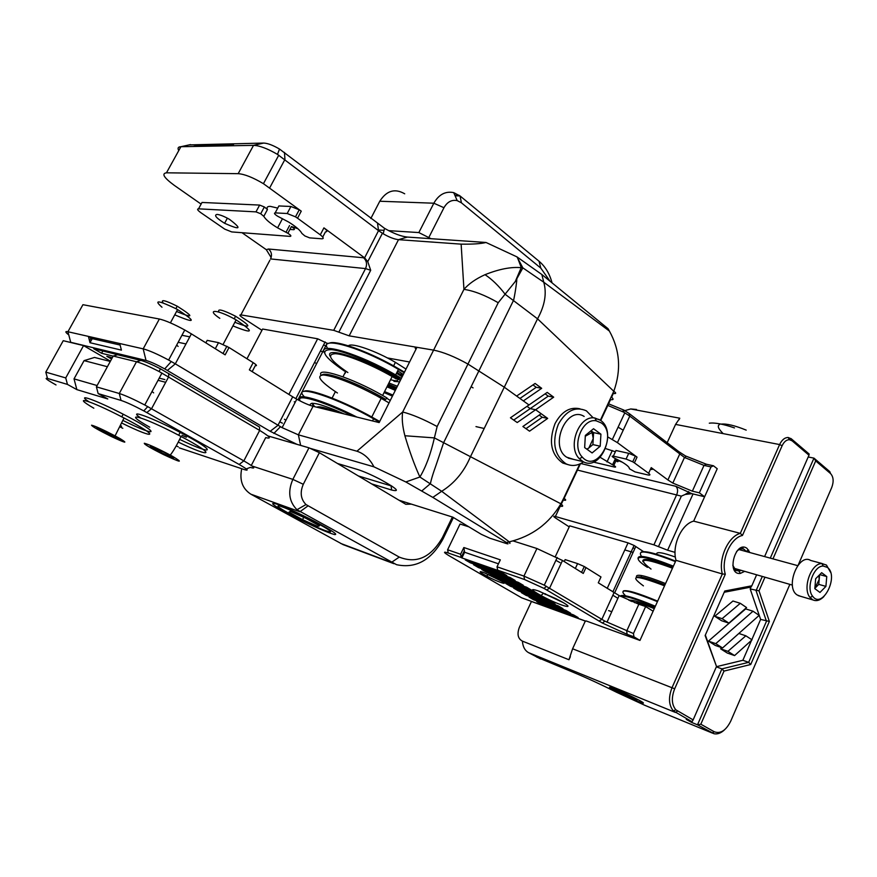 <?xml version="1.0" encoding="UTF-8"?>
<svg xmlns="http://www.w3.org/2000/svg" width="877" height="877" viewBox="0 0 877 877"><rect width="100%" height="100%" fill="white"/><g stroke="black" fill="none" stroke-linecap="round" stroke-linejoin="round"><path stroke-width="1.32" d="M675.367 557.059C662.354 552.378 656.106 551.447 656.621 554.253M654.275 608.638C643.948 604.461 637.415 602.488 634.685 602.718M657.651 601.14C638.204 593.071 626.77 589.673 623.361 590.955M643.422 585.88C628.349 574.808 635.386 574.786 664.547 585.825M625.564 595.779C617.408 587.864 628.031 589.815 657.421 601.644M655.36 606.248C633.885 597.325 622.166 593.948 620.225 596.13M620.894 596.47C624.446 595.395 635.836 598.859 655.064 606.895M654.593 607.947C640.21 602.039 631.67 599.495 628.973 600.328M654.45 608.254L647.73 606.084M630.574 601.03L630.278 600.12M631.758 601.534L630.629 600.131M664.985 584.849C648.498 578.228 639.125 575.75 636.855 577.428C639.125 575.75 648.498 578.228 664.985 584.849M672.769 567.551C651.743 559.351 641.789 557.366 642.896 561.62M651.03 569.074C636.132 557.728 643.279 557.432 672.473 568.208M647.445 567.364C627.581 554.67 641.471 553.573 673.087 566.827M665.566 583.545C644.529 575.213 634.882 573.185 636.625 577.439M673.383 566.169C648.816 556.467 637.064 554.034 638.127 558.879M641.547 556.369C636.494 549.166 647.785 550.909 675.433 561.62M675.652 561.148C656.928 553.639 645.472 550.613 641.273 552.061M756.632 574.797L751.819 585.803L724.764 591.01L705.13 635.54L716.509 666.476L693.137 719.896L675.827 709.8C671.629 704.659 671.245 697.653 674.676 688.785L725.312 574.227L722.341 573.964L676.014 560.326C671.705 545.691 681.495 524.062 693.652 521.135L704.615 496.766L691.898 493.663L675.783 486.286C677.778 488.204 678.118 490.934 676.792 494.453L653.913 544.847L555.393 516.509C553.288 515.983 553.223 516.4 555.174 517.759L569.217 526.902M607.838 405.415L623.777 412.201L629.785 416.104L684.477 457.454L704.012 465.391L711.017 466.937L713.429 465.775L706.413 464.24L685.463 455.93L678.831 451.655L629.039 413.451L623.832 410.074L608.583 403.826M711.017 466.937L699.342 492.83L692.359 491.153L704.012 465.391L706.413 464.24M704.615 496.766L699.342 492.83M725.312 574.227C720.773 559.964 730.64 537.809 742.457 535.452L740.309 533.359L693.652 521.135L717.233 468.735L713.429 465.775M678.831 451.655L679.631 454.264L667.912 479.949L672.812 483.084L692.359 491.153M607.717 436.899L617.419 442.644L637.042 457.136L635.386 456.073L632.734 461.795L634.4 462.87L637.042 457.136M667.912 479.949L651.227 467.616L648.629 473.295L634.4 462.87M653.913 544.847L667.616 550.219L693.038 493.97M691.898 493.663L685.222 494.442L681.352 496.141L658.463 546.634M651.227 467.616C653.168 469.195 652.916 469.754 650.449 469.305M622.264 462.168L616.356 459.91C618.537 461.269 618.756 461.828 617.024 461.576M675.038 552.367L667.616 550.219M622.341 429.697L618.11 427.154M634.882 548.498L632.953 547.928M624.808 549.934L633.106 552.4M615.117 459.285L612.552 464.788L613.79 465.424C615.983 466.783 616.202 467.32 614.47 467.057L593.356 462.08M605.59 448.575L615.369 451.765M615.501 451.491L615.961 450.493L628.732 453.332L626.079 459.055L613.33 456.15C611.554 455.897 611.773 456.468 613.988 457.849L621.179 461.532C626.836 464.843 629.576 467.244 629.39 468.746L635.047 471.914L647.796 474.928C650.317 475.411 650.591 474.863 648.629 473.295M612.552 464.788L600.197 457.334M626.079 459.055L632.734 461.795M628.732 453.332L635.386 456.073M497.676 570.182L524.512 579.511L543.992 588.39L602.433 623.054L627.143 634.345L633.928 636.801L633.468 633.534L604.856 621.124L544.288 585.178L523.942 576.09L497.029 566.805L497.676 570.182L498.454 570.631L461.905 557.925L461.138 557.476L460.611 554.242L447.61 549.758L448.202 552.981L461.138 557.476L464.361 550.756L463.845 547.522L460.611 554.242M585.562 621.08L521.662 597.829L449.276 555.854C443.334 552.28 442.973 551.326 448.202 552.981M497.029 566.805L500.328 559.855L463.845 547.522M447.61 549.758L460.041 524.029L468.614 526.759M512.87 540.857L536.921 548.52L523.942 576.09L524.512 579.511M546.711 589.947L549.594 588.138L562.497 560.469L536.921 548.52M627.143 634.345L626.682 631.089L638.829 604.242L619.14 595.56L598.289 582.81L600.975 576.956L584.279 566.531L577.592 563.604L575.334 568.482M562.497 560.469L583.271 573.437L586 567.529M633.468 633.534L645.647 606.533L653.113 611.225M638.829 604.242L645.647 606.533M676.014 560.326L639.969 640.429L633.928 636.801M473.536 564.711L510.162 577.537L515.117 580.464L478.469 567.594L473.536 564.711M550.471 601.304L555.163 604.067L518.307 590.835L513.637 588.116L550.471 601.304M558.265 605.897L562.902 608.627L526.014 595.33L521.398 592.644L558.265 605.897M565.972 610.436L570.554 613.133L533.644 599.78L529.072 597.116L565.972 610.436M573.591 614.93L578.129 617.594L541.186 604.187L536.669 601.545L573.591 614.93M518.406 582.405L523.306 585.288L486.614 572.341L481.736 569.502L518.406 582.405M526.562 587.206L531.407 590.068L494.672 577.044L489.848 574.227L526.562 587.206M498.849 579.478L534.619 591.953L539.421 594.781L502.631 581.692L483.359 572.352C478.184 570.752 479.248 571.979 486.571 576.036C497.007 581.659 509.57 586.022 502.082 581.363M547.336 599.451L510.513 586.285L505.799 583.534L542.589 596.656L547.336 599.451M537.886 590.758C529.861 588.248 530.881 589.837 540.956 595.527C562.42 607.246 581.232 611.422 555.733 598.596L537.886 590.758M465.248 559.877L501.819 572.615L506.829 575.575L470.236 562.782L465.248 559.877M461.905 557.925L464.635 552.258L498.443 563.812L464.635 552.258L464.361 550.756M502.631 581.692L503.069 580.76M555.897 560.326L560.008 562.639M611.773 611.707L608.605 610.6M555.393 556.478L569.71 525.849L628.042 542.874L607.202 588.368M643.51 551.633L634.082 545.45L628.042 542.874M564.229 561.554L564.843 560.217M565.128 559.614L577.592 563.604M562.913 602.455L539.136 591.219M470.236 562.782L470.719 561.784M486.614 572.341L487.075 571.376M518.307 590.835L518.724 589.936M533.644 599.78L534.049 598.914M541.186 604.187L541.58 603.332M526.014 595.33L526.43 594.453M510.513 586.285L510.94 585.376M494.672 577.044L495.121 576.09M478.469 567.594L478.941 566.608M619.568 691.361L633.402 697.829C640.407 701.951 637.064 700.833 623.372 694.474C614.887 690.166 613.615 689.125 619.568 691.361M741.24 570.368L739.037 571.08L735.671 570.236L732.799 565.237M736.548 551.556C739.092 548.925 741.602 548.169 744.08 549.287L746.415 551.6M749.857 552.543L746.996 548.344C735.364 539.761 725.915 575.213 740.32 573.426L744.672 571.355M742.457 535.452L782.131 445.713C784.06 441.701 786.494 439.706 789.432 439.695L792.095 440.813L808.978 455.196L764.601 556.577M808.978 455.196L809.164 454.034L791.328 438.829L788.193 437.502C784.74 437.502 781.867 439.859 779.609 444.562L740.309 533.359C728.118 536.483 718.131 558.901 722.341 573.964L672.078 687.557C668.274 697.412 668.702 705.185 673.361 710.896L691.997 721.738L693.137 719.896M789.859 584.367L730.716 721.179C725.992 730.519 720.51 734.049 714.273 731.769L700.822 724.216L697.5 724.819L714.108 733.753C717.55 734.411 721.026 733.095 724.534 729.807M700.822 724.216L724.007 671.091L721.924 668.877L697.5 724.819L691.745 722.462L686.252 719.381L691.997 721.738M617.825 692.161C637.974 702.543 655.832 708.342 632.153 696.7C618.811 690.089 604.944 684.663 610.94 688.368L618.285 691.843M639.969 640.429L586.022 620.905L584.992 621.76L572.593 648.783L568.965 659.745L522.418 641.131C517.934 638.73 516.904 634.17 519.316 627.439L531.462 601.479L585.485 621.135M622.21 411.346L630.738 408.967L679.774 418.208L675.575 424.402L667.167 442.71M679.149 419.634L679.774 418.208M808.188 456.983L813.966 458.134L815.698 460.918L830.574 473.591C833.512 476.869 833.906 481.484 831.769 487.426L798.278 564.887M830.574 473.591L829.785 471.629L813.966 458.134L770.291 558.134M751.819 585.803L750.931 587.097L724.216 592.26M724.007 671.091L750.723 664.503L769.37 621.431L759.011 590.846L764.963 577.198M772.966 558.868L815.698 460.918M762.299 576.43L756.073 590.692L766.465 621.278L748.673 662.332L721.924 668.877L716.345 666.849M759.011 590.846L750.186 588.938L760.622 619.414L751.808 639.706M716.509 666.476L705.349 635.047M750.723 664.503L748.673 662.332L742.863 660.293L716.41 666.695M769.37 621.431L760.622 619.414M692.216 721.387L691.745 722.462M751.556 640.287L742.863 660.293M751.096 586.845L750.186 588.938M652.521 468.998L650.778 468.592M617.923 461.006L614.667 460.261M610.94 688.368L612.08 687.809M519.316 627.439L519.721 626.573M714.273 731.769L712.058 732.964L644.781 705.294L616.717 692.337C601.096 684.52 586.757 677.899 573.711 672.495L536.625 657.037M734.575 655.579L752.038 639.848L745.856 635.803L727.888 651.337L734.575 655.579L727.285 653.036L720.598 648.805L727.888 651.337M745.856 635.803L738.851 633.468M721.859 647.719L720.598 648.805M753.025 611.214L715.753 643.641L708.452 641.109L715.27 645.428L722.56 647.96L759.153 615.391L753.025 611.214L745.68 608.901L708.452 641.109M715.753 643.641L722.56 647.96M740.309 603.31L722.111 618.669L714.777 616.268L721.563 620.719L728.886 623.13L746.568 607.575L740.309 603.31L732.953 601.019L714.777 616.268M722.111 618.669L728.886 623.13M174.742 314.832C195.746 323.788 196.7 322.045 177.582 309.581L175.86 308.66C158.101 300.208 153.475 299.737 161.993 307.213M120.215 438.719L115.073 435.88C102.73 429.467 94.88 425.915 91.548 425.202C92.173 426.496 98.684 430.223 111.094 436.395C125.554 443.159 128.601 443.937 120.215 438.719M111.412 434.334L120.226 439.41L117.145 438.796L96.547 428.119L99.474 428.645L111.412 434.334M121.739 423.043C156.621 440.265 160.677 437.031 124.019 418L121.771 416.838C89.958 400.318 70.116 394.486 93.828 408.211M122.933 420.445C159.121 438.357 161.609 433.929 123.186 414.196C96.481 400.307 75.038 392.633 88.84 401.688M176.551 311.478C194.025 318.724 194.245 316.97 177.22 306.194C164.997 300.186 160.316 299.101 163.166 302.927M117.628 437.908L117.145 438.796M122.824 428.272L119.908 426.891M106.139 431.824L105.393 433.194M120.533 425.608L121.585 426.233L120.522 425.619M232.931 325.893C253.694 334.334 254.758 332.328 236.121 319.886L234.302 318.888C216.52 309.088 205.646 308.912 219.809 318.329M172.901 456.533L170.281 455.086C157.432 448.333 148.783 444.398 144.31 443.258C144.058 444.255 150.504 448.048 163.648 454.637C180.805 462.628 183.896 463.253 172.901 456.533M163.637 452.039L174.03 457.882L172.265 458.101L149.956 446.777L151.513 446.448L163.637 452.039M178.261 442.085C212.398 458.627 216.762 455.251 181.057 436.472L178.667 435.222C141.866 415.862 119.458 410.129 149.726 427.198M179.642 439.366C215.029 456.533 217.759 451.918 180.169 432.394C151.907 417.496 126.705 408.397 140.43 417.792M234.861 322.265C251.94 328.941 252.148 326.913 235.485 316.18C222.473 309.691 216.992 308.331 219.042 312.113M178.239 446.821L176.211 445.889M161.204 450.921L160.327 452.587M246.262 468.921L250.296 467.397C256.533 469.206 254.374 467.035 243.839 460.885L259.658 430.41L259.515 427.055L160.458 368.822C151.842 364.393 145.319 361.587 140.89 360.392L117.54 354.736L113.221 356.051L136.483 361.762C141.592 363.144 149.123 366.4 159.099 371.519L259.658 430.41C270.028 436.757 272.045 439.158 265.709 437.612L251.293 465.468M98.147 393.587L121.037 400.427C126.398 402.203 133.984 405.7 143.795 410.896L239.147 464.47L243.839 460.885L144.771 404.988C133.578 399.167 125.082 395.341 119.283 393.499L96.404 386.845L98.147 393.587L107.794 398.958L76.869 389.629L74.03 378.875L84.071 360.622L107.4 366.718M113.221 356.051L96.404 386.845M97.117 385.54L74.03 378.875M84.071 360.622L94.53 357.443L110.283 361.434M152.028 391.493L153.65 392.863M67.463 384.422L65.731 377.932L45.801 372.133L47.511 378.458L67.463 384.422L76.869 389.629M45.801 372.133L63.243 340.693L83.556 345.593L110.436 361.149M65.731 377.932L83.556 345.593M186.384 437.228L181.999 435.31M56.018 384.948C46.952 379.862 44.124 377.691 47.511 378.458M239.147 464.47C247.61 469.359 249.364 471.081 244.42 469.623L179.314 447.873M319.919 524.687L315.961 522.549C301.611 514.898 282.646 506.402 278.502 505.744C275.926 506.073 283.216 510.622 300.362 519.392C325.926 532.317 342.479 537.064 319.919 524.687M290.419 511.379L305.81 518.263L319.48 525.816L317.671 526.408L302.554 519.633L288.971 512.157L290.419 511.379M285.727 507.575L288.654 509.219M303.716 517.331L302.554 519.633M406.018 369.074L395.395 362.333C375.784 350.8 351.348 342.315 348.41 345.812M388.895 382.997L397.402 386.242M402.565 375.959L397.062 372.33M337.141 412.212C325.663 407.63 318.921 405.974 316.904 407.213M379.708 421.475L368.011 414.909C339.805 399.66 308.572 388.248 304.155 391.306M337.437 392.995C320.248 381.616 315.61 375.597 323.514 374.95C335.091 376.321 352.773 383.227 376.551 395.68L389.037 402.894M312.475 403.771L311.806 403.277M304.407 396.853C291.548 383.973 329.16 394.573 367.836 415.577L379.412 422.056M356.895 417.079C324.106 400.361 294.858 391.778 299.748 399.737M300.241 401.019C295.001 393.181 321.245 400.394 352.806 416.071M344.222 413.955C321.125 403.848 309.756 400.975 310.107 405.36M313.286 406.325L312.256 403.245M314.536 406.632L312.387 403.245M376.551 395.68L376.88 394.387C352.51 381.035 325.312 371.519 322.067 374.972C325.51 370.872 360.37 384.115 385.683 399.375L387.053 398.026L382.624 395.45C352.236 377.932 316.323 366.367 321.015 375.137M376.759 394.869L384.499 399.276M384.575 391.58L392.951 395.088M400.35 380.366L396.985 378.294C365.446 358.879 323.69 345.56 330.256 356.446M347.873 372.539C330.18 360.425 326.058 354.144 335.54 353.694C345.79 354.264 371.344 364.525 392.151 376.54L396.305 378.985L396.985 378.294M344.518 371.124C323.591 356.786 319.272 349.627 331.55 349.649C344.749 350.943 376.31 364.218 399.748 378.447M392.436 396.13L384.082 392.556M400.427 377.757L395.648 374.939C359.91 353.946 317.617 341.241 324.347 352.773M327.669 348.476C318.822 336.023 357.049 345.998 393.587 366.553L404.187 372.725M395.319 390.386L386.976 386.812M387.371 386.044L395.713 389.607M404.461 372.177L393.74 365.928C366.685 350.778 335.584 339.925 329.401 343.148M397.687 370.883L403.332 374.413M396.7 387.634L388.281 384.225M397.369 378.524C398.816 381.035 396.557 381.418 390.572 379.675M393.959 381.363L399.605 381.846M387.744 385.288L396.185 388.664M402.477 376.112L396.842 372.561M387.415 385.935L395.845 389.322M402.137 376.814L396.492 373.251M386.801 398.279L390.265 400.438M452.379 517.013L442.414 537.59C430.892 557.487 416.52 563.988 399.265 557.092L305.996 504.56C300.712 499.145 299.813 492.392 303.299 484.29L319.371 452.685L405.821 504.297L411.401 504.132M267.88 435.902L308.967 447.818L292.852 479.379C287.623 491.537 288.993 501.644 296.963 509.723L396.557 564.689C415.764 568.767 431.232 560.228 442.962 539.059L453.398 517.518M319.371 452.685L308.967 447.818M388.686 230.651L418.844 232.569L431.002 238.697M378.447 229.993L384.049 230.355M393.948 563.714L343.082 544.617L250.877 494.19C242.381 488.686 239.333 480.19 241.723 468.724M370.828 218.505L379.785 201.239C386.571 190.583 394.88 188.116 404.714 193.806M552.061 282.876C549.627 273.734 545.297 266.531 539.07 261.258L460.041 195.944L453.716 192.633C445.461 190.956 438.829 194.475 433.841 203.212L418.844 232.569M429.006 237.141L443.959 207.728C447.27 201.896 451.688 199.528 457.202 200.625L461.423 202.817L540.78 268.088L550.043 281.221M277.735 504.396C267.288 501.293 273.142 505.59 295.286 517.277C313.648 526.54 326.704 532.306 334.455 534.553C338.719 534.97 331.923 530.464 314.087 521.037C299.221 513.44 287.108 507.893 277.735 504.396M601.249 422.9L596.207 420.817C582.175 417.869 571.234 446.415 582.339 457.136C597.029 474.008 618.482 434.751 601.249 422.9M585.343 435.43L593.521 428.732L600.92 434.181L600.208 446.229L592.107 452.949L584.652 447.588L585.343 435.43M584.148 416.443C566.685 405.108 548.914 446.141 566.641 457.18L573.711 459.416M600.581 420.368L594.924 418.011C579.182 414.678 566.871 446.722 579.368 458.748L583.161 461.664C600.778 471.804 617.561 431.681 600.581 420.368M600.92 434.181L593.597 432.624L591.054 430.76M593.597 432.624L592.896 444.595L600.208 446.229M592.896 444.595L587.13 449.375M586.856 449.177L588.873 447.928L593.247 438.61L592.074 432.514L590.934 430.848M579.982 408.814C569.918 406.566 561.598 411.51 554.998 423.668C548.421 441.57 551.03 454.692 562.804 463.045L567.704 464.547M593.269 417.901L586.373 410.82C575.444 406.062 566.082 410.579 558.287 424.369C551.699 442.315 554.297 455.47 566.071 463.845C571.815 466.509 577.647 465.851 583.589 461.872M471.146 386.68L473.065 387.886M322.802 351.644L320.357 351.184M297.884 228.7L291.438 226.54C294.387 228.469 295.143 229.522 293.707 229.697L289.903 229.434M289.563 225.553L286.001 232.273L287.875 233.26C290.835 235.189 291.592 236.22 290.166 236.384L231.736 231.923L224.775 229.149L200.855 212.683C197.544 210.261 196.777 208.978 198.531 208.836L202.017 202.455L259.636 205.075L264.361 206.95L267.441 209.548C266.411 207.356 267.386 206.303 270.368 206.38L277.735 208.101M278.36 206.928L278.886 205.942L290.923 206.49L287.185 213.517L275.181 212.881C273.745 213.1 274.545 214.207 277.592 216.202L288.434 221.936C295.768 226.452 300.263 230.289 301.907 233.435L304.878 235.957L309.658 237.875L321.826 238.796C324.095 238.752 323.58 237.426 320.28 234.828L297.533 218.198L301.26 211.16L299.232 209.8L295.494 216.838L297.533 218.198M286.001 232.273L277.592 227.856C270.313 223.449 265.72 219.612 263.802 216.345L267.441 209.548M259.636 205.075L255.985 211.872L260.71 213.758L263.802 216.345M255.985 211.872L198.531 208.836M217.123 214.416C220.127 214.744 224.238 216.378 229.456 219.338C242.26 229.061 240.638 230.377 224.6 223.284C216.17 217.989 213.681 215.04 217.123 214.416M287.185 213.517L295.494 216.838M178.744 150.603C177.395 148.125 178.119 146.821 180.903 146.711L193.05 146.481L198.728 145.231L233.534 144.53L227.724 145.834L253.53 145.352C259.526 145.571 267.507 148.586 277.483 154.385L378.535 230.673L364.602 257.86L268.483 249.013L266.301 249.682L242.019 232.712M201.107 204.111L174.249 185.332C163.933 177.724 161.335 173.547 166.466 172.813L238.171 173.668C244.508 174.128 252.927 177.461 263.44 183.688L301.26 211.16M363.484 257.706C366.652 260.601 367.342 264.24 365.545 268.592L333.72 330.333L240.879 314.898C239.07 314.755 239.728 315.753 242.83 317.869L261.96 330.289M266.301 249.682L271.146 257.531M201.337 203.694L202.017 202.455M364.514 257.794L323.931 227.867C327.22 230.476 327.735 231.813 325.455 231.89L322.736 237.064M290.923 206.49L299.232 209.8M611.642 397.248L613.253 393.466C616.301 393.872 616.476 393.148 613.79 391.274C621.387 370.061 619.918 349.989 609.394 331.057L608.068 328.722L541.833 274.501L516.991 256.895L486.022 242.48L407.399 237.075C401.085 236.395 393.466 233.479 384.543 228.338L279.5 149.046C272.911 145.198 267.617 143.203 263.604 143.072L189.147 144.902M377.581 223.668L378.535 230.673L383.205 233.786C389.202 237.239 394.299 239.191 398.509 239.662L461.138 244.146C472.736 244.31 481.024 243.751 486.022 242.48M333.72 330.333L349.167 335.847L398.509 239.662L407.399 237.075M338.84 332.164L370.697 270.291L367.759 261.653L364.602 257.86M532.975 384.904L536.242 387.305L541.69 388.314L535.102 383.457L516.619 396.064L504.286 387.195L467.956 364.065C454.714 356.698 443.258 352.05 433.589 350.131C443.258 352.05 454.714 356.698 467.956 364.065L504.286 387.195L470.346 456.961C463.944 471.914 454.396 483.359 441.69 491.284L509.263 541.854L506.446 542.479C508.66 543.893 508.605 544.233 506.281 543.51L489.772 538.182L481.276 534.301L452.762 517.134L399.035 500.241M541.69 388.314L523.35 400.91L528.995 404.966L547.204 392.392L553.694 397.171L535.628 409.734L530.201 408.627L527.011 406.347L530.201 408.627L535.628 409.734L517.222 422.539L510.447 417.792L528.995 404.966L504.286 387.195L537.546 318.833C544.847 305.547 546.919 293.346 543.762 282.208L522.867 267.88L521.201 267.671C511.138 266.729 499.068 269.075 485.014 274.687C475.871 278.842 468.844 283.731 463.944 289.366C473.766 290.791 485.189 295.242 498.224 302.718L515.314 281.484L522.856 267.88L516.991 256.895M547.687 418.406L535.628 409.734L541.164 413.714L522.878 426.507L529.544 431.177L547.687 418.406L542.249 417.266L539.212 415.084M485.014 274.687C492.052 279.325 498.783 285.858 505.185 294.299L537.546 318.833L613.79 391.274L600.372 420.215M461.138 244.146L463.944 289.366L433.589 350.131L349.167 335.847M316.652 363.582L314.536 362.475M387.338 357.926L409.57 362.004M403.168 374.742L399.78 374.073M227.724 145.834L193.05 146.481M545.11 393.839L548.235 396.13L513.692 420.072M548.235 396.13L553.694 397.171M536.242 387.305L519.94 398.454M198.728 145.231L198.092 146.382M309.932 448.268L373.92 466.827L405.81 481.955L419.897 477.022C425.871 467.057 430.706 454.012 434.389 437.897L437.13 426.529C423.679 419.272 412.201 414.426 402.686 411.993L433.589 350.131L416.948 347.314C414.865 347.029 414.569 347.643 416.027 349.145M325.762 345.911L323.602 344.902M205.843 342.852L206.862 340.956M207.18 340.364L218.526 342.644L215.293 348.728M373.92 466.827C369.82 458.824 364.152 453.628 356.928 451.216L298.377 434.839L282.12 427.658L175.312 363.845L191.383 333.874L225.148 354.845L229.029 347.511L218.526 342.644M229.029 347.511L253.168 362.65L249.364 369.886L292.699 396.81L277.976 425.301L270.16 431.298L296.985 444.343M252.159 371.629L255.295 365.665C257.41 365.972 256.709 364.964 253.168 362.65M178.119 346.426L176.672 345.067M181.945 335.277L189.015 336.702M185.222 343.773L178.174 342.293M69.458 342.194L70.708 342.293L67.935 331.736L82.931 304.692L159.362 319.02L143.181 348.86L119.7 343.51L121.421 350.12L89.991 342.721L88.413 336.395L67.935 331.736C64.931 331.122 65.205 332.175 68.768 334.893M191.383 333.874L184.773 330.004C173.81 324.041 165.336 320.39 159.362 319.02M416.948 347.314L379.16 422.571L313.045 406.27C308.77 405.097 303.354 402.74 296.799 399.199L292.699 396.81M279.774 421.826L282.416 423.185M285.979 420.193L284.444 419.261M405.81 481.955L432.821 497.402L506.446 542.479M70.708 342.293L146.031 360.447C150.504 361.708 156.731 364.525 164.712 368.888L270.16 431.298M113.177 356.128L101.589 353.278L93.696 348.695L125.959 356.775M159.208 378.13L164.876 379.588M165.709 382.317L158.035 380.311M371.662 483.896L391.679 490.046C400.592 492.074 396.788 488.522 380.278 479.379C371.059 474.632 363.396 471.3 357.301 469.392L337.513 463.505M111.565 359.077L106.819 356.314L112.333 357.684M509.548 542.731L509.877 542.655C510.03 543.937 509.822 543.674 509.263 541.854C531.999 536.264 549.21 523.58 560.885 503.793L434.389 437.897L404.889 435.748C409.482 451.326 414.481 465.084 419.897 477.022L441.69 491.284L432.821 497.402M167.375 370.423L175.312 363.845L168.625 360.041C157.575 354.144 149.09 350.416 143.181 348.86L146.031 360.447M356.928 451.216L402.686 411.993C401.688 418.252 402.422 426.167 404.889 435.748M560.271 506.15C563.253 506.829 563.451 506.04 560.885 503.793L563.747 498.125C566.454 500.076 566.334 500.701 563.363 500.011L560.271 506.15M246.974 358.77L262.618 329.039L317.649 338.796L288.873 394.431M327.91 343.674L317.649 338.796M89.991 342.721L92.238 338.654L88.413 336.395L119.7 343.51M120.116 345.045L92.238 338.654M542.249 417.266L525.981 428.678M101.589 353.278L102.883 350.921M391.909 486.121L358.375 475.97M827.329 567.364L823.273 566.049C813.681 565.577 805.689 588.182 812.639 596.239C822.352 609.8 839.464 575.904 827.329 567.364M815.665 578.732L821.661 572.692L826.759 576.551L825.915 586.395L819.962 592.457L814.821 588.653L815.665 578.732M822.319 563.582L810.688 560.458C798.519 552.696 784.827 587.239 797.094 594.935L800.372 596.239M830.541 572.253L826.463 565.062L821.913 563.582C811.137 563.023 802.148 588.401 809.975 597.434L812.968 599.945C816.542 601.458 820.192 600.317 823.942 596.535M819.743 574.621L826.759 576.551M819.589 574.775L818.767 584.378L825.915 586.395M818.767 584.378L814.843 588.346M814.854 588.193L819.184 579.478L818.855 575.52M617.419 442.644L629.785 416.104L629.039 413.451M675.783 486.286L580.804 463.527M613.33 456.15L615.961 450.493M688.708 491.613L688.116 492.907M577.45 470.061L681.352 496.141M555.393 516.509L561.236 504.078M614.032 592.633L601.819 619.392L598.991 621.102M617.879 598.333L613.396 595.549M648.903 559.756L648.574 560.491M641.723 575.575L641.142 576.858M630.585 600.131L630.234 600.888M614.58 592.973L635.803 546.481M572.593 648.783L674.676 688.785M788.653 438.325L791.328 438.829L792.095 440.813M675.575 424.402L779.609 444.562L782.131 445.713M540.725 659.022L528.458 652.598L675.356 712.409L677.603 711.159M528.458 652.598C524.797 650.438 522.791 646.623 522.418 641.131M630.738 408.967L636.472 409.471M743.257 547.27L742.545 548.87M646.481 705.996L644.781 705.294M570.357 656.72L568.965 659.745M575.487 673.229L573.711 672.495M615.807 691.887L616.717 692.337M709.307 423.185C714.788 422.473 723.185 424.051 734.487 427.921M121.037 400.427L119.283 393.499L136.483 361.762L140.89 360.392M146.821 412.563L151.568 408.682L168.658 376.803L168.724 373.394M455.097 195.801L460.041 195.944L461.423 202.817M379.785 201.239L433.841 203.212L443.959 207.728M303.299 484.29L292.852 479.379L252.094 466.038M340.594 543.4L391.372 562.442L399.265 557.092M250.877 494.19L299.89 511.751L307.948 505.919M442.962 539.059L442.414 537.59M539.07 261.258L540.78 268.088M275.181 212.881L278.886 205.942M323.931 227.867L320.28 234.828M600.745 420.489L610.556 399.627C613.615 400.022 613.856 399.134 611.302 396.974M238.171 173.668L253.53 145.352L263.604 143.072M269.688 187.875L284.948 159.428L284.455 152.401M166.466 172.813L180.903 146.711L190.517 144.595M609.394 331.057L543.762 282.208L541.833 274.501M437.13 426.529L498.224 302.718M344.913 373.558L345.746 371.925M268.483 249.013C271.541 251.666 272.243 254.966 270.576 258.934L365.545 268.592L370.697 270.291M269.897 260.217L240.879 314.898M564.13 498.388L580.431 463.714M300.636 445.395L298.377 434.839L313.045 406.27M579.785 463.999L563.747 498.125M295.209 402.302L294.255 401.765M332.098 398.081L335.376 391.657M342.962 376.814L345.527 371.782M89.476 340.725L91.011 337.93M391.679 490.046L390.999 485.529M297.961 399.835L327.165 343.181M623.832 410.074L623.777 412.201M685.507 458.035L685.463 455.93M684.477 457.454L672.812 483.084M624.808 412.804L612.387 439.399M616.356 459.91L613.79 465.424M606.983 461.949L612.299 450.548M690.627 493.455L690.583 493.433C689.344 492.414 687.557 492.753 685.222 494.442M604.856 621.124L602.433 623.054M543.992 588.39L546.459 586.34M557.246 557.454L544.288 585.178M619.14 595.56L606.972 622.253M488.357 574.358L486.571 576.036M545.121 594.573L545.483 593.795M581.572 572.374L584.279 566.531M543.225 593.565L540.956 595.527M634.082 545.45L612.859 591.898M746.174 551.227L748.684 550.131M739.037 571.08L740.32 573.426M736.395 570.664L734.268 570.05M744.08 549.287L740.21 548.235M789.432 439.695L788.193 437.502M675.827 709.8L673.361 710.896M788.533 438.094L790.999 438.555M712.113 732.931L714.108 733.753M723.174 433.633C722.166 432.449 715.621 426.518 719.524 424.578M721.124 424.106C726.573 423.525 734.926 425.531 746.206 430.125M177.582 309.581L170.401 322.868M124.019 418L115.073 435.88M123.186 414.196L121.771 416.838M177.22 306.194L175.86 308.66M236.121 319.886L223.142 344.343M181.057 436.45C177.033 444.858 173.438 451.074 170.281 455.075M180.169 432.394L178.667 435.222M235.485 316.18L234.302 318.888M160.458 368.822L159.099 371.519M144.771 404.988L161.949 373.032M143.795 410.896L147.785 406.588M391.087 358.616L390.572 359.636M393.62 365.862L395.395 362.333M371.793 416.959L381.21 398.268M368.011 414.909L367.836 415.577M372.506 420.927L373.613 418.735M392.151 376.54L382.624 395.45M398.476 369.327L395.648 374.939M393.74 365.928L393.587 366.553M454.867 195.253L459.318 195.385M305.996 504.56L296.963 509.723M457.202 200.625L453.716 192.633M475.981 426.606L484.192 428.491M595.231 418.68L599.254 419.491M568.197 458.112L583.161 461.664M582.339 457.136L579.368 458.748M596.207 420.817L594.924 418.011M585.299 436.22L592.074 432.514M584.674 447.171L584.893 447.763M566.071 463.845L562.804 463.045M291.438 226.54L287.875 233.26M277.592 227.856L282.482 218.647M260.71 213.758L264.361 206.95M279.5 149.046L277.483 154.385M383.205 233.786L384.543 228.338M367.759 261.653L382.394 233.293M278.765 155.174L263.44 183.688M521.201 267.671L515.292 281.495M521.333 267.682L517.244 257.049M516.838 279.303C516.981 279.237 515.709 290.649 513.637 300.142L443.696 442.545M224.6 223.284L227.362 218.176M223.032 353.53L226.891 346.251M280.443 426.737L273.865 433.424M164.712 368.888L171.311 361.521M184.773 330.004L168.625 360.041M296.799 399.199L282.12 427.658M421.859 490.901L430.388 483.676C432.109 475.345 436.143 465.259 436.943 462.552L443.663 442.534M325.137 341.931L295.856 398.673M739.004 549.572L797.697 565.643M733.906 568.252L792.402 585.102M798.245 595.615L812.968 599.945M812.639 596.239L809.975 597.434M823.273 566.049L821.913 563.582"/></g></svg>
